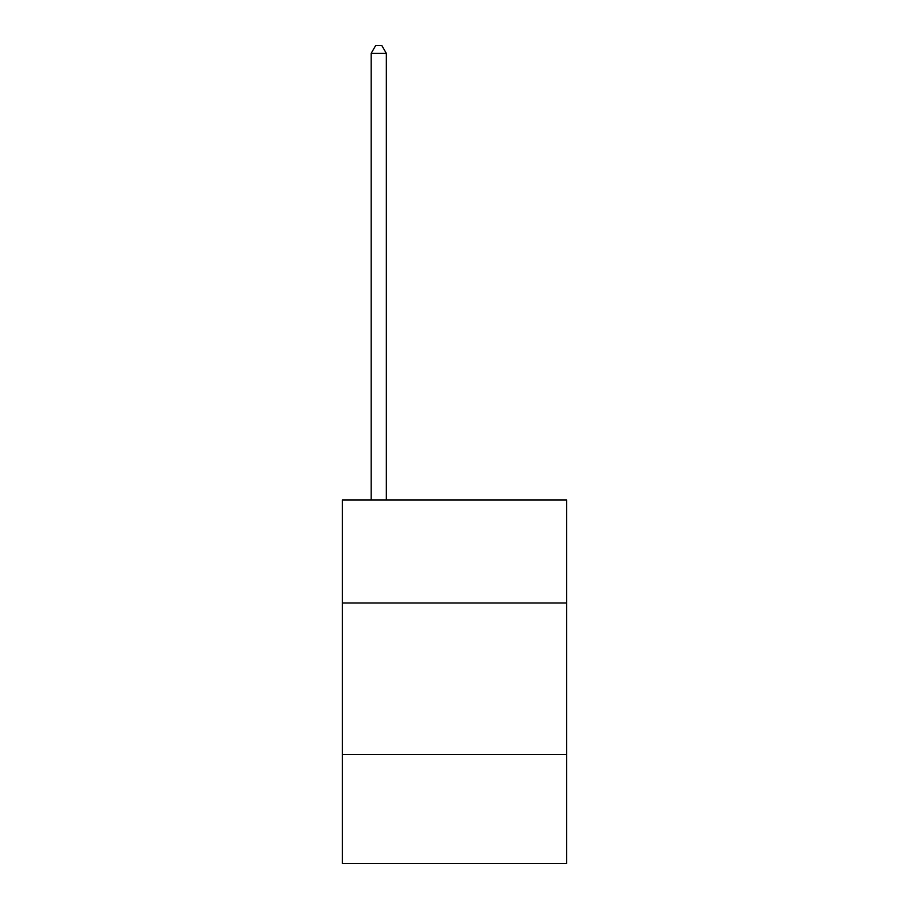 <?xml version="1.0" encoding="UTF-8"?>
<svg xmlns="http://www.w3.org/2000/svg" width="909" height="909" viewBox="0 0 909 909"><rect width="100%" height="100%" fill="white"/><g stroke="black" fill="none" stroke-linecap="round" stroke-linejoin="round"><path stroke-width="1.36" d="M566.614 602.974L566.614 499.95L342.386 499.95L342.386 602.974L566.614 602.974L566.614 863.55L342.386 863.55L342.386 602.974M566.614 754.47L342.386 754.47M386.325 499.95L386.325 53.324L371.179 53.324L371.179 499.95M371.179 53.324L375.724 45.45L381.78 45.45L386.325 53.324"/></g></svg>
